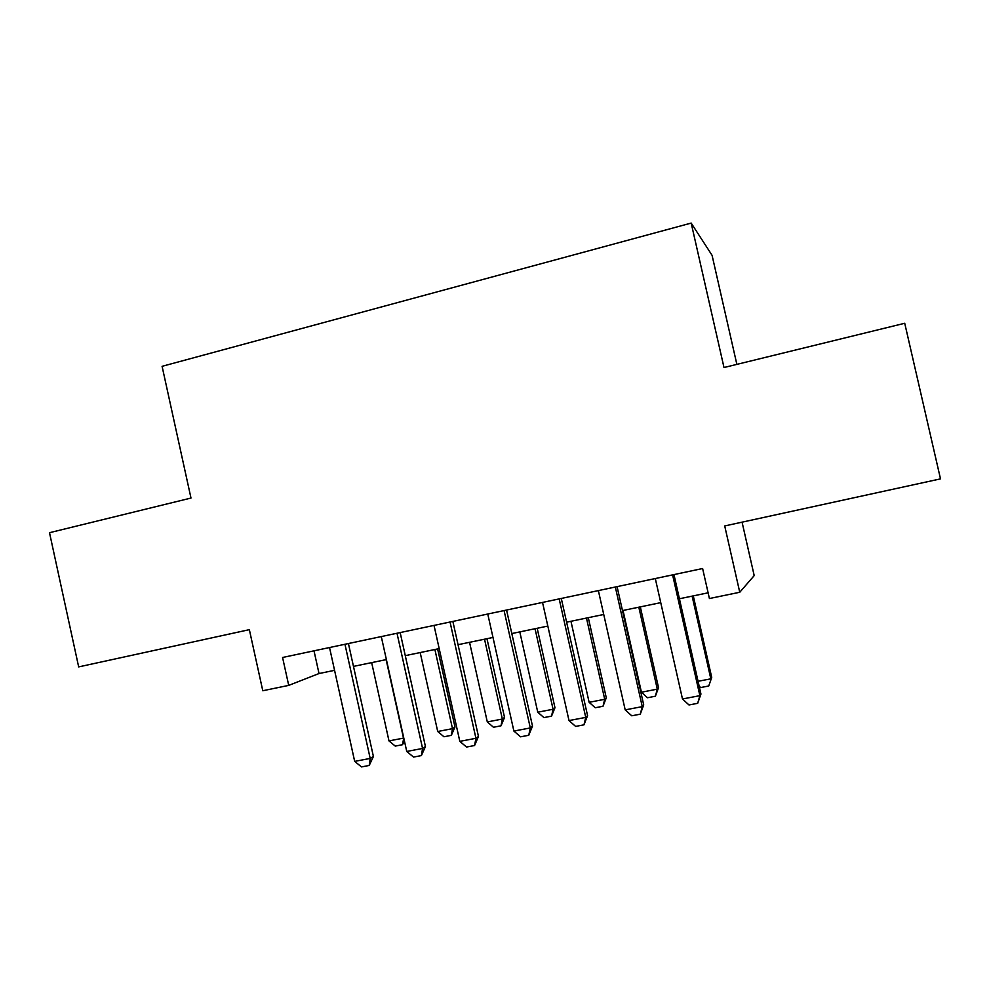 <?xml version="1.0" encoding="UTF-8"?>
<svg xmlns="http://www.w3.org/2000/svg" width="990" height="990" viewBox="0 0 990 990"><rect width="100%" height="100%" fill="white"/><g stroke="black" fill="none" stroke-linecap="round" stroke-linejoin="round"><path stroke-width="1.49" d="M736.869 364.382L712.07 255.321L691.181 223.084L162.088 366.325L190.983 498.057L49.5 532.707L78.668 666.901L249.356 629.665L262.783 690.748L288.721 685.389L319.015 673.547L334.558 670.329M742.067 522.163L754.194 575.598L739.753 592.268L709.409 598.529L702.615 568.52L282.571 657.484L288.721 685.389M691.181 223.084L723.999 367.525L904.724 323.272L940.5 478.875L724.717 525.95L739.753 592.268M353.479 666.394L386.385 659.575M405.269 655.652L439.189 648.611M458.036 644.7L492.995 637.449M511.805 633.55L547.829 626.076M566.614 622.178L603.739 614.468M622.462 610.582L660.738 602.65M679.412 598.764L708.11 592.812M314.003 650.826L319.015 673.547M672.606 574.881L699.88 695.661L700.945 694.04L697.678 703.321L688.99 704.967L682.481 698.977L655.306 578.544M673.955 574.596L700.945 694.04M682.481 698.977L699.88 695.661L697.678 703.321M698.061 681.293L710.82 678.831L692.121 596.129M711.723 677.432L708.741 685.996L711.723 677.432L693.285 595.893M708.741 685.996L700.673 687.543L699.15 686.12M615.335 587.008L642.263 706.625L643.71 704.942L640.27 714.186L631.756 715.795L625.185 709.88L598.368 590.597M617.079 586.637L643.71 704.942M625.185 709.88L642.263 706.625L640.27 714.186M559.177 598.9L585.746 717.391L587.577 715.646L583.976 724.829L575.623 726.413L569.003 720.572L542.532 602.427M561.293 598.455L587.577 715.646M569.003 720.572L585.746 717.391L583.976 724.829M504.083 610.57L530.306 727.947L532.509 726.14L528.759 735.273L520.567 736.82L513.884 731.066L487.761 614.023M506.558 610.05L532.509 726.14M513.884 731.066L530.306 727.947L528.759 735.273M450.042 622.017L475.93 738.293L478.467 736.436L474.581 745.52L466.538 747.042L459.818 741.362L434.028 625.408M452.863 621.423L478.467 736.436M459.818 741.362L475.93 738.293L474.581 745.52M623.019 610.471L641.421 692.22L657.286 689.151L638.822 607.192M658.536 687.704L655.392 696.218L657.286 689.151L658.536 687.704L640.32 606.882M655.392 696.218L647.485 697.74L641.421 692.22M570.945 621.275L589.124 702.306L604.717 699.299L586.476 618.057M606.288 697.789L603.009 706.266L604.717 699.299L606.288 697.789L588.295 617.673M603.009 706.266L595.238 707.751L589.124 702.306M519.8 631.892L537.756 712.206L553.076 709.261L535.046 628.724M554.969 707.702L551.554 716.129L553.076 709.261L554.969 707.702L537.186 628.279M551.554 716.129L543.918 717.589L537.756 712.206M469.557 642.312L487.303 721.945L502.338 719.037L484.531 639.206M504.541 717.441L501.002 725.818L502.338 719.037L504.541 717.441L486.969 638.699M501.002 725.818L493.49 727.254L487.303 721.945M397.002 633.254L422.569 748.452L425.44 746.547L421.406 755.58L413.523 757.078L406.754 751.46L381.286 636.582M400.158 632.585L425.44 746.547M406.754 751.46L422.569 748.452L421.406 755.58M420.181 652.559L437.716 731.511L452.492 728.652L434.895 649.502M454.992 727.007L451.329 735.347L452.492 728.652L454.992 727.007L437.63 648.945M451.329 735.347L443.953 736.758L437.716 731.511M344.953 644.267L370.198 758.427L373.403 756.471L369.233 765.456L361.486 766.916L354.68 761.384L329.534 647.534M348.418 643.537L373.403 756.471M354.68 761.384L370.198 758.427L369.233 765.456M371.658 662.632L388.983 740.904L403.512 738.107L386.125 659.625M404.415 740.928L402.509 744.703L403.759 737.946M402.509 744.703L395.257 746.101L388.983 740.904"/></g></svg>
